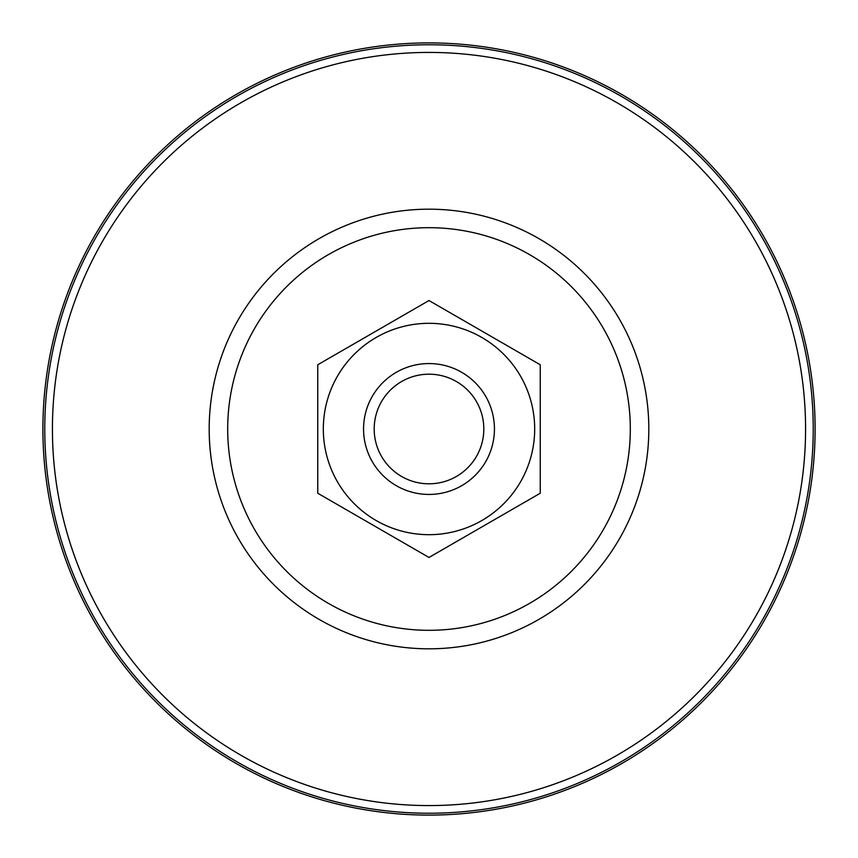 <?xml version="1.0" encoding="UTF-8"?>
<svg xmlns="http://www.w3.org/2000/svg" width="858" height="858" viewBox="0 0 858 858"><rect width="100%" height="100%" fill="white"/><g stroke="black" fill="none" stroke-linecap="round" stroke-linejoin="round"><path stroke-width="1.29" d="M429 815.1A386.1 386.1 0 0 1 42.9 429A386.1 386.1 0 0 1 429 42.9A386.1 386.1 0 0 1 815.1 429A386.1 386.1 0 0 1 429 815.1M372.329 396.278A65.444 65.444 0 0 1 461.722 372.329A65.444 65.444 0 0 1 485.671 461.722A65.444 65.444 0 0 1 396.278 485.671A65.444 65.444 0 0 1 372.329 396.278M381.531 401.598A54.815 54.815 0 0 1 456.402 381.531A54.815 54.815 0 0 1 476.469 456.402A54.815 54.815 0 0 1 401.598 476.469A54.815 54.815 0 0 1 381.531 401.598M534.684 429A105.684 105.684 0 0 0 429 323.316A105.684 105.684 0 0 0 323.316 429A105.684 105.684 0 0 0 429 534.684A105.684 105.684 0 0 0 534.684 429M540.25 429L540.25 364.768L429 300.536L317.75 364.768L317.75 493.232L429 557.464L540.25 493.232L540.25 429M429 813.234A384.234 384.234 0 0 1 44.766 429A384.234 384.234 0 0 1 429 44.766A384.234 384.234 0 0 1 813.234 429A384.234 384.234 0 0 1 429 813.234M429 805.576A376.576 376.576 0 0 1 52.424 429A376.576 376.576 0 0 1 429 52.424A376.576 376.576 0 0 1 805.576 429A376.576 376.576 0 0 1 429 805.576M429 648.82A219.82 219.82 0 0 1 209.18 429A219.82 219.82 0 0 1 429 209.18A219.82 219.82 0 0 1 648.82 429A219.82 219.82 0 0 1 429 648.82M429 630.308A201.308 201.308 0 0 1 227.692 429A201.308 201.308 0 0 1 429 227.692A201.308 201.308 0 0 1 630.308 429A201.308 201.308 0 0 1 429 630.308"/></g></svg>
